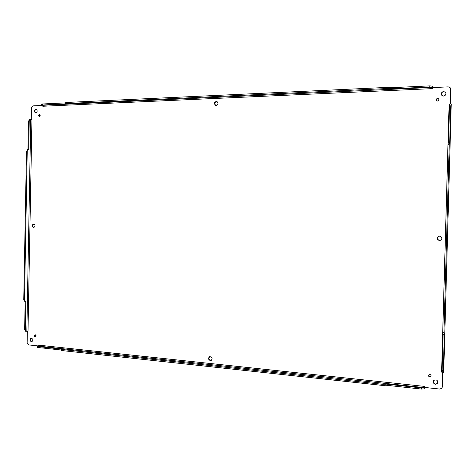 <?xml version="1.0" encoding="UTF-8"?>
<svg xmlns="http://www.w3.org/2000/svg" width="475" height="475" viewBox="0 0 475 475"><rect width="100%" height="100%" fill="white"/><g stroke="black" fill="none" stroke-linecap="round" stroke-linejoin="round"><path stroke-width="0.71" d="M35.358 334.816L35.708 336.728M433.829 380.303C432.974 382.155 433.586 383.414 435.676 384.085L437.505 383.456M217.039 101.513C214.611 102.137 214.178 103.437 215.745 105.414M209.908 356.571C208.466 358.192 208.745 359.486 210.752 360.448L211.286 360.418M439.446 236.045C436.703 237.696 436.78 239.222 439.678 240.635L439.945 240.629M33.879 224.004C32.306 225.203 32.306 226.403 33.885 227.596M438.591 98.842C436.863 98.479 436.234 99.127 436.703 100.783M39.829 114.546L39.478 116.47M429.002 374.722C428.539 375.761 428.883 376.461 430.047 376.823L430.979 376.55M31.421 338.141C30.145 339.566 30.335 340.741 32.003 341.668L32.092 341.673M36.349 109.321C34.598 110.182 34.372 111.37 35.684 112.884L35.399 112.854C33.737 111.245 33.962 110.034 36.07 109.226C37.673 110.592 37.549 111.809 35.696 112.878M445.473 92.186C442.32 91.313 441.144 92.429 441.934 95.522M429.816 85.886L429.786 87.044L393.817 88.706L393.846 87.566L429.816 85.886L432.559 86.147L433.141 87.56L448.263 86.872L450.057 87.59L450.763 89.27L450.353 103.948M442.825 372.447L442.421 386.804L441.786 388.289L439.808 389.061L424.852 387.457L424.549 386.401L424.193 388.883L421.462 389.061L385.884 385.201L383.016 385.474L61.732 350.55L60.925 350.301L60.943 349.363L61.566 349.113L37.816 346.554L37.062 346.322L38.107 345.8M35.227 336.858C34.224 336.223 34.17 335.54 35.061 334.816C36.237 335.273 36.361 335.95 35.435 336.846L35.227 336.858M435.492 384.293C433.337 383.568 432.749 382.274 433.734 380.404C436.84 379.323 438.069 380.38 437.416 383.562L435.492 384.293M216.125 105.444L215.525 105.361C213.703 103.283 214.142 101.971 216.838 101.424C218.571 103.057 218.334 104.393 216.125 105.444M210.33 360.608C208.228 359.504 208.014 358.186 209.689 356.636C212.349 357.123 212.812 358.411 211.078 360.513L210.33 360.608M439.5 240.653C436.572 239.186 436.525 237.654 439.357 236.051C442.504 237.286 442.67 238.818 439.856 240.641L439.5 240.653M33.559 227.632C31.671 226.379 31.683 225.156 33.594 223.968C35.512 225.186 35.518 226.409 33.6 227.632L33.559 227.632M437.511 101.027L436.608 100.706C436.026 98.942 436.662 98.289 438.502 98.758C439.167 99.869 438.835 100.629 437.511 101.027M39.348 116.488L39.188 116.47C38.243 115.573 38.368 114.891 39.556 114.427C40.464 115.193 40.399 115.882 39.348 116.488M429.857 377.025C428.628 376.61 428.308 375.867 428.901 374.817C430.671 374.27 431.336 374.888 430.89 376.657L429.857 377.025M31.433 341.786C29.658 340.664 29.557 339.453 31.13 338.164C33.214 338.972 33.446 340.171 31.813 341.768L31.433 341.786M443.531 96.069L441.845 95.439C440.948 92.233 442.13 91.117 445.39 92.097C446.464 94.074 445.841 95.404 443.531 96.069M38.018 345.919L28.583 344.903L27.134 342.926L27.348 331.372L28.013 331.182L26.285 331.295L25.377 329.68L25.899 301.382L25.46 301.429L24.492 299.755L27.229 151.341L28.304 149.649L28.702 149.696L29.23 121.167L30.246 119.534L31.938 119.688L31.273 119.451L31.487 107.778L33.018 105.877L42.512 105.438M442.652 372.43L442.249 387.018L441.786 388.289M451.226 104.126L450.733 105.955L449.718 142.203L449.237 144.269L443.953 332.738L444.321 334.697L443.312 370.565L443.703 372.258M450.057 87.59L450.597 89.086L450.235 103.948M424.549 386.401L38.303 345.123L38.095 345.824M450.098 103.954L449.101 104.12L441.596 372.115L442.249 372.293M42.608 105.557L42.792 106.258L432.927 88.605L432.921 87.323M60.931 349.98L37.798 347.474L37.05 347.237L37.062 346.322M424.193 388.883L424.49 387.089L424.852 387.457M429.786 87.044L432.529 87.305L432.778 88.611M42.619 105.575L41.586 105.07L41.604 104.144L42.37 103.983L65.698 102.891M41.586 105.07L66.304 103.805L65.681 103.58L65.704 102.63L66.524 102.457L390.978 87.228L393.846 87.566M25.751 331.212L24.635 329.608L25.157 301.405M24.872 301.364L23.75 299.695L26.481 151.353L27.669 149.667M27.96 149.655L28.482 121.19L29.664 119.575M38.303 345.123L38.178 345.669M441.602 371.973L442.189 372.062M449.101 104.268L449.73 104.215M42.792 106.258L42.685 105.705M424.228 387.742L421.491 387.915L385.914 384.079L385.884 385.201M385.914 384.079L383.046 384.352L60.943 349.363M443.312 370.565L442.118 370.447L442.403 372.364M442.118 370.447L443.122 334.703M449.57 142.15L448.4 142.156L448.026 144.287L442.753 332.642L443.038 334.673M449.926 103.983L449.528 106.002L448.519 142.156M65.681 103.58L390.943 88.368L393.817 88.706M451.226 104.037L443.697 372.364M28.013 331.182L31.938 119.688M432.559 86.147L432.529 87.305M424.347 387.612L37.786 346.061M42.299 105.313L432.642 87.412M26.838 331.218L30.756 119.611M421.491 387.915L421.462 389.061M37.798 347.474L37.816 346.554M61.732 350.55L61.75 349.618M383.016 385.474L383.046 384.352M385.765 385.308L385.795 384.186M443.953 332.738L442.753 332.642M449.237 144.269L448.026 144.287M450.733 105.955L449.528 106.002M42.352 104.91L42.37 103.983M393.698 88.617L393.728 87.477M390.978 87.228L390.943 88.368M66.524 102.457L66.506 103.407M25.377 329.68L24.635 329.608M28.482 121.19L29.23 121.167M26.481 151.353L27.229 151.341M23.75 299.695L24.492 299.755M443.721 372.311L451.25 104.084M442.344 372.4L443.531 372.519M442.991 334.691L444.184 334.786M448.4 142.156L449.605 142.138M449.878 103.966L451.084 103.918M26.285 331.295L25.543 331.218M30.246 119.534L29.497 119.558M28.304 149.649L27.556 149.661M25.46 301.429L24.712 301.37"/></g></svg>
